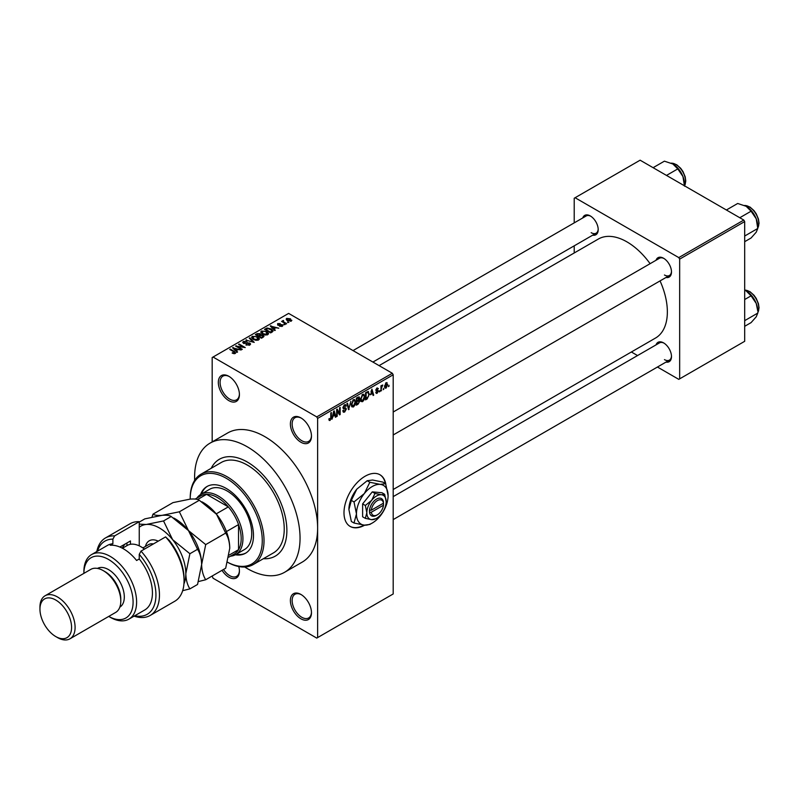 <?xml version="1.0" encoding="UTF-8"?>
<svg xmlns="http://www.w3.org/2000/svg" width="799" height="799" viewBox="0 0 799 799"><rect width="100%" height="100%" fill="white"/><g stroke="black" fill="none" stroke-linecap="round" stroke-linejoin="round"><path stroke-width="1.2" d="M300.933 442.256A14.911 8.609 60 0 1 290.387 423.999A14.911 8.609 60 0 1 300.933 417.907L300.933 417.907A14.911 8.609 60 0 1 311.47 436.174A14.911 8.609 60 0 1 300.933 442.256M301.383 418.177A13.673 7.89 -120 0 0 294.971 417.737A13.673 7.89 -120 0 0 292.883 428.693A13.673 7.89 -120 0 0 301.812 440.738A13.673 7.89 -120 0 0 308.644 441.418A13.673 7.89 -120 0 0 311.47 435.645M300.933 618.816A14.911 8.609 60 0 1 290.387 600.548A14.911 8.609 60 0 1 300.933 594.456L300.933 594.456A14.911 8.609 60 0 1 311.47 612.723A14.911 8.609 60 0 1 300.933 618.816M301.383 594.726A13.673 7.89 -120 0 0 294.971 594.286A13.673 7.89 -120 0 0 292.883 605.243A13.673 7.89 -120 0 0 301.812 617.287A13.673 7.89 -120 0 0 308.644 617.967A13.673 7.89 -120 0 0 311.47 612.204M238.771 566.541A14.911 8.609 60 0 1 239.42 571.125A14.911 8.609 60 0 1 228.874 577.208A14.911 8.609 60 0 1 222.022 570.326M223.52 569.467A13.673 7.89 -120 0 0 229.752 575.689A13.673 7.89 -120 0 0 236.584 576.369A13.673 7.89 -120 0 0 239.41 570.596M228.874 400.659A14.911 8.609 60 0 1 218.327 382.391A14.911 8.609 60 0 1 228.874 376.309L228.874 376.309A14.911 8.609 60 0 1 239.42 394.576A14.911 8.609 60 0 1 228.874 400.659M229.323 376.579A13.673 7.89 -120 0 0 222.921 376.139A13.673 7.89 -120 0 0 220.824 387.096A13.673 7.89 -120 0 0 229.752 399.14A13.673 7.89 -120 0 0 236.584 399.81A13.673 7.89 -120 0 0 239.41 394.047M385.797 484.084A29.823 17.218 120 0 0 379.984 474.776A29.823 17.218 120 0 0 365.073 476.254A29.823 17.218 120 0 0 345.597 502.531A29.823 17.218 120 0 0 350.162 526.431A29.823 17.218 120 0 0 364.694 525.173M385.368 483.515A29.823 17.218 120 0 0 379.815 474.676M656.049 260.254A11.186 6.462 60 0 1 663.579 258.257L663.579 258.257A11.186 6.462 60 0 1 671.49 271.95A11.186 6.462 60 0 1 665.986 277.473M664.029 258.526A9.938 5.743 -120 0 0 659.485 258.267L393.198 412.014M582.761 217.947A11.186 6.462 60 0 1 590.291 215.94L590.291 215.94A11.186 6.462 60 0 1 598.201 229.643A11.186 6.462 60 0 1 592.698 235.166M590.741 216.219A9.938 5.743 -120 0 0 586.196 215.96L353.028 350.581M656.049 344.878A11.186 6.462 60 0 1 663.579 342.881L663.579 342.881A11.186 6.462 60 0 1 671.49 356.574A11.186 6.462 60 0 1 665.986 362.097M664.029 343.151A9.938 5.743 -120 0 0 659.485 342.891L393.198 496.628M247.33 462.042A55.92 32.29 -120 0 0 219.365 459.275A55.92 32.29 -120 0 0 211.196 468.304A55.92 32.29 -120 0 1 219.365 459.275A55.92 32.29 -120 0 1 247.33 462.042A55.92 32.29 -120 0 1 283.865 511.32A55.92 32.29 -120 0 1 275.285 556.134A55.92 32.29 -120 0 0 283.865 511.32A55.92 32.29 -120 0 0 247.33 462.042M244.704 566.99A74.567 43.046 -120 0 0 247.33 568.588A74.567 43.046 -120 0 0 284.614 572.274A74.567 43.046 -120 0 0 296.039 512.529A74.567 43.046 -120 0 0 247.33 446.831A74.567 43.046 -120 0 0 210.047 443.135A74.567 43.046 -120 0 0 194.666 480.339M284.614 572.274L302.182 562.136A74.567 43.046 -120 0 0 317.622 527.999A74.567 43.046 -120 0 0 264.898 436.683A74.567 43.046 -120 0 0 227.625 432.988L210.047 443.135M393.198 489.497L655.52 338.047A57.168 33.009 -120 0 0 660.054 280.898M650.106 263.68A57.168 33.009 -120 0 0 626.935 241.867A57.168 33.009 -120 0 0 598.351 239.041L379.086 365.622M383.77 388.344L383.21 389.682L383.77 388.344M381.532 387.974L380.973 390.971L380.973 385.807L381.532 385.488L381.532 386.307L382.731 384.978L381.532 387.974L380.973 387.655M379.934 390.561L379.375 391.9L379.934 390.561M375.79 392.499L377.148 393.278L375.78 392.399L377.188 392.519L377.797 390.891L375.86 390.142L377.118 387.944L378.416 388.664L377.138 388.664L376.419 389.712L378.496 390.831L377.148 393.278L376.239 393.408M376.339 391.989L377.188 392.519M376.189 390.951L375.86 390.142M377.118 387.944L378.416 388.664L377.138 387.934M377.857 389.083L376.589 388.344M375.959 389.443L376.599 390.042M377.238 389.962L378.496 390.831L377.058 389.992M370.696 394.786L371.915 389.103L373.702 395.175L373.123 395.505L372.634 393.667L370.257 394.526M362.596 401.677L360.998 401.488L360.439 399.37L362.606 394.386L363.885 394.267L364.753 396.793L364.204 399.66L362.596 401.677L360.549 400.489M353.418 406.981L351.81 406.791L351.26 404.674L353.418 399.69L354.696 399.57L355.575 402.097L355.016 404.963L353.418 406.981L351.36 405.792M328.958 419.775L330.097 420.434L329.218 420.444L328.888 418.926L329.448 418.506L330.127 419.595L330.726 418.706L330.806 412.833L331.365 412.514L331.365 417.338L330.097 420.434L329.218 420.444M328.888 419.145L330.127 419.595M316.744 416.898L392.319 373.263L393.198 374.781L393.198 593.957L317.622 637.582L317.622 418.416L316.744 416.898L213.053 357.033L212.174 357.533L212.174 441.907M393.198 374.781L317.622 418.416M332.993 416.549L331.925 419.295L333.622 411.205L334.212 410.866L335.999 416.938L335.41 417.278L334.931 415.44L332.554 416.299M337.198 410.566L337.198 416.249L336.639 416.569L336.639 409.468L337.238 409.128L339.595 413.453L339.595 407.76L340.154 407.44L340.154 414.541L339.555 414.891L336.639 410.237M345.827 409.308L343.4 408.778L342.951 407.68L344.539 404.813L345.707 404.654L346.227 405.962L345.667 406.381L344.559 405.632L343.68 407.999L345.538 407.78L346.386 408.978L344.639 412.044L343.38 412.214L342.791 410.716L343.35 410.296L344.689 411.185L345.827 409.308L344.399 408.009M342.791 410.736L344.689 411.185M345.667 406.381L343.94 405.273M343.73 408.029L342.951 407.58L344.569 407.969M350.881 401.248L348.584 409.677L346.926 403.525L347.505 403.195L348.823 408.708L350.881 401.248M358.661 399.59L359.8 401.108L358.102 404.174L356.374 405.183L356.374 398.072L359.19 396.873L359.36 399.88M368.009 391.49L369.308 394.117L367.19 398.931L365.552 399.88L365.552 392.768L368.519 391.58M384.639 387.235L386.127 388.094L384.569 386.317L386.127 382.741L387.685 384.459L386.127 388.094L385.188 388.184M386.127 382.741L387.076 382.651M389.043 385.298L388.484 386.636L389.043 385.298M212.174 576.009L213.053 578.226L316.744 638.091L317.622 637.582M288.868 322.397L287.43 322.207L288.868 322.397M285.033 324.604L283.595 324.424L285.033 324.604M275.315 330.217L274.726 330.556L270.282 326.022L278.801 328.199L275.895 327.76L273.957 328.878L275.315 330.217M268.444 334.002L268.444 333.193L267.775 334.661L265.208 335.031L262.551 334.132L260.724 332.064L261.473 331.016L266.786 331.595L268.524 333.622M259.256 339.305L259.256 338.496L258.596 339.965L256.02 340.334L253.363 339.435L251.535 337.368L252.284 336.319L257.598 336.898L259.335 338.926M249.817 345.028L245.892 344.898L249.148 344.589L249.228 343.32L243.505 343.34L242.716 342.332L243.405 341.443L246.931 341.533L244.144 341.852L244.085 343.021L249.777 342.991L250.596 344.059L249.817 345.028M249.148 345.318L249.228 343.32M244.144 341.852L244.085 343.59M237.613 351.989L237.023 352.329L232.569 347.795L241.098 349.972L238.192 349.533L236.254 350.651L237.613 351.989M392.319 373.263L288.629 313.398L213.053 357.033M233.967 353.677L232.149 353.018L234.586 352.998L234.726 352.379L229.752 349.423L230.312 349.093L234.487 351.51L235.276 353.428L233.967 353.677M234.586 353.667L234.726 352.379M235.775 352.778L235.276 353.428M242.297 349.283L241.737 349.602L235.585 346.057L243.475 347.195L238.541 344.349L239.101 344.019L245.253 347.575L237.373 346.436L242.297 349.283M254.222 342.391L245.872 340.114L253.203 342.152L249.248 338.167L249.827 337.827L254.222 342.391M263.201 337.208L261.463 338.217L255.32 334.661L257.058 333.652L260.134 333.662L260.824 334.751L263.101 335.19L264.01 336.299L263.201 337.208M260.854 334.571L260.824 335.32M272.289 331.965L270.651 332.903L264.499 329.358L267.066 328.009L271.3 328.948L273.148 330.946L272.289 331.965M282.327 326.262L279.52 326.222L281.727 325.872L281.787 325.033L277.682 325.063L277.662 323.605L280.239 323.595L278.322 323.955L278.152 324.694L282.227 324.644L282.327 326.262L282.916 325.513M281.727 326.511L281.787 325.033M277.682 325.063L277.662 323.605L277.662 325.053M278.322 323.955L278.152 325.273M286.631 323.685L286.072 324.004L281.598 321.428L282.876 321.518L282.746 320.669L283.515 320.499L283.505 321.757L286.631 323.685M282.876 322.157L282.746 321.348M283.515 320.499L283.505 322.526M291.305 321.078L287.43 320.639L286.671 318.401L290.496 318.811L291.305 321.078L291.865 320.299M286.112 319.181L286.671 318.401L286.671 320.119M743.809 220.055L744.688 221.573L679.659 259.116L678.78 257.598L743.809 220.055L640.119 160.19L574.211 198.242L574.211 222.881M574.211 245.842L574.211 252.973M679.659 259.116L679.659 378.846L678.78 379.355L657.437 367.031M637.552 355.555L631.38 351.989M679.659 378.846L744.688 341.303L744.688 221.573M678.78 257.598L575.09 197.733M664.458 274.996A9.938 5.743 -120 0 0 669.432 275.485A9.938 5.743 -120 0 0 671.47 271.42M591.17 232.689A9.938 5.743 -120 0 0 596.144 233.178A9.938 5.743 -120 0 0 598.191 229.113M664.458 359.62A9.938 5.743 -120 0 0 669.432 360.109A9.938 5.743 -120 0 0 671.47 356.044M263.39 558.701A55.92 32.29 -120 0 0 275.285 556.134L275.285 556.134A55.92 32.29 -120 0 1 263.39 558.701M349.992 526.331A29.823 17.218 120 0 0 364.074 525.113M232.629 353.268L232.629 352.649M230.312 349.742L230.312 349.093M233.158 348.394L233.158 347.455M236.254 351.54L236.254 350.651M234.457 348.783L235.725 350.122L237.283 349.223L233.548 347.964L234.457 349.712M235.725 351.001L235.725 350.122M233.548 348.783L233.548 347.964M237.283 350.052L237.283 349.223M236.184 346.396L236.184 345.707M239.101 344.669L239.101 344.019M237.373 347.086L237.373 346.436M246.372 345.138L246.372 344.529M243.405 343.28L243.405 341.443M247.47 343.22L247.47 342.641M249.777 345.048L249.777 342.991M246.452 340.304L246.452 339.785M249.827 338.766L249.827 337.827M252.284 338.686L252.284 336.319M257.598 337.587L257.598 336.898M257.867 340.264L257.018 337.218L255.39 336.549L253.003 336.729L252.444 338.816M253.003 336.729L253.932 339.116L257.867 339.555L258.417 338.756L258.417 340.054M253.932 339.735L253.932 339.116M257.058 334.491L257.058 333.652M260.124 334.561L260.134 333.662M263.101 337.268L263.101 335.19M256.599 334.751L258.437 335.81L260.015 334.831L259.685 334.042L257.568 334.192L256.599 335.4M258.437 336.459L258.437 335.81M260.015 335.73L259.685 334.042M259.156 336.229L261.303 337.478L262.991 336.409L262.541 335.51L260.254 335.59L259.156 336.878M261.303 338.117L261.303 337.478M262.991 337.328L262.541 335.51M262.491 337.617L262.491 336.788M261.473 333.383L261.473 331.016M266.786 332.284L266.786 331.595M267.056 334.951L266.207 331.905L264.579 331.245L262.192 331.425L261.633 333.513M262.192 331.425L263.121 333.812L267.056 334.252L267.605 333.453L267.605 334.751M263.121 334.421L263.121 333.812M267.066 328.719L267.066 328.009M271.3 329.627L271.3 328.948M265.777 329.448L270.491 332.174L272.01 330.257L267.695 328.489L265.777 330.097M270.491 332.813L270.491 332.174M272.239 331.994L272.01 330.257M271.5 332.424L271.5 331.585M270.871 326.621L270.871 325.682M273.957 329.777L273.957 328.878M272.159 327.021L273.428 328.349L274.986 327.45L271.251 326.202L272.159 327.94M273.428 329.238L273.428 328.349M271.251 327.021L271.251 326.202M274.986 328.289L274.986 327.45M280 326.401L280 325.852M278.701 325.373L278.701 324.803M282.227 326.312L282.227 324.644M284.154 324.744L284.154 324.094M282.157 321.747L282.157 321.098M284.314 322.986L284.314 322.347M287.99 322.526L287.99 321.887M290.496 319.5L290.496 318.811M290.676 321.318L289.987 319.161L287.29 318.781L286.981 320.359M287.29 318.781L287.99 320.319L290.986 320.239L290.986 321.228M287.99 320.928L287.99 320.319M335.2 416.479L335.999 416.938M334.212 415.021L334.931 415.44M333.702 413.243L333.183 415.61L334.741 414.711L333.962 411.755L333.702 413.243L333.253 412.983M336.639 415.929L337.198 416.249M338.396 412.763L339.595 413.453M339.006 413.872L340.154 414.541M342.801 410.976L344.639 412.044M344.389 404.903L346.227 405.962M343.001 407.091L343.51 407.38M344.609 407.949L346.386 408.978M348.384 408.928L349.123 409.358M348.224 408.369L348.823 408.708M354.976 401.757L355.575 402.097M354.776 400.928L353.418 400.519L351.82 404.364L353.408 406.152L355.016 402.396L354.776 400.928L352.808 400.159M351.28 404.054L351.82 404.364M351.32 405.572L353.408 406.152M358.102 397.083L359.64 397.972M356.374 398.262L356.933 400.708L357.982 400.099L359.8 401.108M356.374 400.379L356.933 400.708M357.982 400.099L359.081 398.411L356.933 398.581M359.081 398.411L357.183 397.602M356.933 401.537L356.933 404.024L358.691 402.916L359.24 401.438L356.374 401.208M356.374 403.705L356.933 404.024M357.313 400.479L359.24 401.438M364.164 396.444L364.753 396.793M363.964 395.625L362.606 395.215L360.998 399.061L362.596 400.848L364.194 397.093L363.964 395.625L361.997 394.856M360.459 398.751L360.998 399.061M360.509 400.269L362.596 400.848M366.471 398.511L367.19 398.931M368.729 393.777L369.308 394.117M366.112 393.278L366.112 398.721L368.529 396.294L368.748 394.426L367.9 392.389L365.552 392.958M365.552 398.401L366.112 398.721M366.381 392.289L367.101 392.709M367.061 391.9L368.169 392.459L367.141 391.86M372.913 394.716L373.702 395.175M371.915 393.248L372.634 393.667M371.405 391.48L370.886 393.847L372.444 392.948L371.665 389.982L371.405 391.48L370.956 391.21M375.89 389.792L377.797 390.891M379.375 391.25L379.934 391.57M380.973 390.331L381.532 390.651M380.973 385.987L381.532 386.307M381.852 385.398L382.571 385.807M380.973 386.476L381.642 386.856M383.21 389.033L383.77 389.363M387.066 384.109L387.685 384.459M385.837 382.941L386.706 383.44L385.128 385.987L386.137 387.345L387.125 384.838L385.587 383.18M384.599 385.687L385.128 385.987M384.589 386.836L386.137 387.345M388.484 385.997L389.043 386.317M235.355 554.786A38.522 22.242 -120 0 0 245.503 553.248A38.522 22.242 -120 0 0 251.405 522.376A38.522 22.242 -120 0 0 226.237 488.429A38.522 22.242 -120 0 0 206.981 486.521A38.522 22.242 -120 0 0 200.569 494.531M236.244 554.276A38.522 22.242 -120 0 0 245.932 552.978M227.565 562.216A50.946 29.413 -120 0 0 262.262 539.914A50.946 29.413 -120 0 0 226.237 478.281A50.946 29.413 -120 0 0 190.212 499.085A50.946 29.413 -120 0 0 190.212 499.105C194.686 498.776 197.723 499.165 199.311 500.274L216.569 514.316L225.678 533.073C228.224 537.068 229.583 542.141 229.752 548.294L225.678 568.219L205.713 579.744C203.166 575.749 201.807 570.676 201.638 564.523L205.713 544.598L225.678 533.073M190.212 499.085L190.212 498.067A52.195 30.132 60 0 1 201.018 474.177A52.195 30.132 60 0 1 227.116 476.763A52.195 30.132 60 0 1 261.213 522.756A52.195 30.132 60 0 1 253.213 564.573A52.195 30.132 60 0 1 227.555 562.246M253.213 564.573L273.428 552.908A52.195 30.132 -120 0 0 281.428 511.08A52.195 30.132 -120 0 0 247.33 465.088A52.195 30.132 -120 0 0 221.233 462.501L201.018 474.177M196.944 498.047A34.796 20.085 60 0 1 200.929 494.311L209.718 489.238A34.796 20.085 60 0 1 227.116 490.966A34.796 20.085 60 0 1 249.847 521.627A34.796 20.085 60 0 1 244.514 549.512L235.725 554.586A34.796 20.085 60 0 1 230.502 556.164M207.42 486.271A38.522 22.242 -120 0 0 201.458 494.012M739.784 217.727L751.08 211.206L756.224 218.796A16.399 9.468 -120 0 1 757.772 226.397L757.772 228.464L756.224 232.189L751.08 237.992L744.688 241.688M744.688 236.025L757.772 228.464L756.224 218.796A16.399 9.468 -120 0 0 746.176 206.302L751.08 211.206M726.391 209.997L737.687 203.475L746.176 206.302M200.929 494.311A34.796 20.085 60 0 1 227.745 503.64A34.796 20.085 60 0 1 242.936 538.656A34.796 20.085 60 0 1 235.725 554.586M228.794 557.153L234.227 554.017A33.548 19.376 -120 0 0 238.541 549.682A33.548 19.376 -120 0 0 241.178 538.656A33.548 19.376 -120 0 0 238.541 524.583A33.548 19.376 -120 0 0 228.324 506.876L206.581 494.331A33.548 19.376 -120 0 0 200.679 495.899L195.186 499.065M216.209 513.867L228.324 506.876A33.548 19.376 -120 0 0 206.581 494.331L197.573 499.535M229.163 555.095L238.541 549.682L238.541 524.583L226.427 531.575M744.688 326.302L751.08 322.616L756.224 316.813L757.772 313.088L744.688 320.649M756.224 303.42L757.772 311.021A16.399 9.468 -120 0 0 756.224 303.42A16.399 9.468 -120 0 0 746.176 290.926L751.08 295.83L756.224 303.42M744.688 299.525L751.08 295.83M744.688 290.167L746.176 290.926M666.496 175.42L677.792 168.899L682.935 176.489A16.399 9.468 -120 0 1 684.493 184.08L684.493 185.807L685.143 184.549L685.762 180.934L685.182 176.779L682.965 171.515L680.698 168.289L676.663 164.714L671.21 163.146M653.103 167.69L664.398 161.168L672.888 163.995A16.399 9.468 -120 0 1 682.935 176.489L684.493 186.157M672.888 163.995L677.792 168.899M139.246 521.677A44.734 25.828 -120 0 0 130.057 523.754L105.458 537.957A44.734 25.828 60 0 1 114.637 535.889L139.246 521.677L139.246 545.847M108.744 616.419A34.796 20.085 -120 0 0 133.093 601.927A34.796 20.085 -120 0 0 108.494 559.45A34.796 20.085 -120 0 0 83.885 573.372L83.885 571.625A37.283 21.523 60 0 1 91.605 554.566A37.283 21.523 60 0 1 110.252 556.414A37.283 21.523 60 0 1 134.602 589.263A37.283 21.523 60 0 1 128.889 619.135A37.283 21.523 60 0 1 110.252 617.287L108.744 616.419L110.252 617.287M69.952 638.81L115.645 612.434A24.859 14.352 -120 0 0 120.789 601.058L120.789 599.02A22.372 12.914 -120 0 0 104.979 571.625L103.221 570.616A24.859 14.352 -120 0 0 90.786 569.387L45.094 595.764A24.859 14.352 60 0 1 57.528 596.993A24.859 14.352 60 0 1 73.758 618.895A24.859 14.352 60 0 1 69.952 638.81A24.859 14.352 60 0 1 57.528 637.582L55.77 636.563A22.372 12.914 -120 0 0 71.58 627.435A22.372 12.914 -120 0 0 55.77 600.039A22.372 12.914 -120 0 0 39.95 609.168A22.372 12.914 -120 0 0 55.77 636.563L57.528 637.582M120.789 601.058A24.859 14.352 -120 0 0 103.221 570.616L104.979 571.625M119.82 607.15A22.372 12.914 -120 0 0 123.066 589.173A22.372 12.914 -120 0 0 108.494 569.597A22.372 12.914 -120 0 0 97.458 568.409M128.889 619.135L144.709 610.007A37.283 21.523 -120 0 0 139.246 558.96L136.609 560.489A37.283 21.523 60 0 0 123.426 548.803A37.283 21.523 60 0 0 110.252 545.268L112.889 543.749A37.283 21.523 -120 0 0 107.426 545.427L91.605 554.566M134.761 615.739A42.247 24.389 -120 0 0 155.845 597.692A42.247 24.389 -120 0 0 139.246 554.366L141.004 551.11L165.603 536.898A44.734 25.828 -120 0 1 184.06 580.763A44.734 25.828 -120 0 1 174.791 601.238L150.192 615.45A44.734 25.828 60 0 1 134.102 616.129M141.004 551.11A44.734 25.828 60 0 1 150.192 615.45M96.819 551.55A44.734 25.828 60 0 1 105.458 537.957M114.637 535.889L112.889 539.145L112.889 543.749M112.889 539.145A42.247 24.389 -120 0 0 97.478 551.17M139.246 558.96L139.246 554.366M165.603 536.898L169.118 540.234A42.247 24.389 60 0 1 184.06 578.736L184.06 580.763M119.91 547.035L130.457 540.953L130.457 544.299M122.327 548.184A29.823 17.218 60 0 1 125.423 543.859M126.941 545.637L126.941 542.98M39.95 609.168L39.95 607.14A24.859 14.352 60 0 1 45.094 595.764M198.522 581.542L205.713 579.744M205.713 544.598L188.454 530.556L179.356 511.799L199.311 500.274M179.356 511.799L162.097 515.335C157.623 515.655 154.587 515.265 152.989 514.156L172.954 502.631L190.212 499.105M152.989 514.156L152.02 517.073M201.628 564.933A37.283 21.523 -120 0 0 201.638 564.523A37.283 21.523 -120 0 0 188.454 530.556A37.283 21.523 -120 0 0 173.733 518.032M229.752 548.294A37.283 21.523 60 0 0 216.569 514.316A37.283 21.523 -120 0 0 201.847 501.792M139.246 522.097L144.829 518.871L162.097 515.335C166.562 515.015 169.598 515.405 171.196 516.514L188.454 530.556L197.553 549.303C200.11 553.308 201.468 558.381 201.638 564.523L197.553 584.459L189.892 588.883C187.346 584.878 185.987 579.804 185.817 573.662A37.283 21.523 -120 0 0 172.634 539.685A37.283 21.523 -120 0 0 146.277 524.464A37.283 21.523 -120 0 0 139.246 527.23M183.94 583.849A37.283 21.523 -120 0 0 185.817 573.662L189.892 553.727L172.634 539.685L163.535 520.938L146.277 524.464L139.246 524.134M182.661 590.681L189.892 588.883M163.535 520.938L171.196 516.514M189.892 553.727L197.553 549.303M144.449 549.113A27.336 15.78 -120 0 0 141.004 546.766A27.336 15.78 -120 0 0 127.331 545.417L122.437 548.244M141.004 546.766L141.882 547.275A26.097 15.071 60 0 1 144.559 549.053M383.47 503.18L371.295 510.201L369.468 510.241L369.528 512.239A9.938 5.743 120 0 0 376.499 515.315L377.378 514.806A8.699 5.024 120 0 0 383.47 505.208L383.47 503.18A8.699 5.024 120 0 0 377.378 500.603A8.699 5.024 120 0 0 371.295 510.201M383.47 502.162A9.938 5.743 120 0 0 376.499 499.085A9.938 5.743 120 0 0 369.528 510.211L369.468 510.241M386.167 501.622A13.673 7.89 120 0 0 381.333 494.741A13.673 7.89 120 0 0 371.665 500.324A13.673 7.89 120 0 0 366.831 512.778A13.673 7.89 120 0 0 371.665 519.66A13.673 7.89 120 0 0 381.333 514.077A13.673 7.89 120 0 0 386.167 501.622L384.669 494.311L381.333 494.741L375.001 493.442L371.665 500.324L365.343 505.467L366.831 512.778L365.343 518.361L371.665 519.66L375.939 518.671M365.343 518.361L362.616 516.783L362.616 503.899L372.284 491.874L381.952 492.743L384.669 494.311M375.001 493.442L372.284 491.874M365.343 505.467L362.616 503.899M369.837 482.266L364.374 493.512A22.372 12.914 120 0 0 356.464 513.897A22.372 12.914 120 0 0 364.374 525.143A22.372 12.914 120 0 0 380.194 516.014A22.372 12.914 120 0 0 388.094 495.63A22.372 12.914 120 0 0 380.194 484.384A22.372 12.914 120 0 0 364.374 493.512L354.017 501.942L351.35 500.404L356.813 489.148L367.17 480.728L372.634 480.019L382.991 482.137L385.657 483.675L380.194 484.384L369.837 482.266L367.17 480.728M354.017 501.942L356.464 513.897L354.017 523.025L364.374 525.143L369.837 524.444L371.355 523.525M354.017 523.025L351.35 521.487L348.903 509.532L351.35 500.404M388.094 495.63L385.657 483.675M356.813 489.148A22.372 12.914 120 0 0 348.903 509.532M369.528 512.239L371.295 512.239L383.47 505.208M371.295 512.239A8.699 5.024 120 0 0 377.378 514.806M382.651 503.65L383.53 504.159M234.487 352.179L234.487 351.51M246.172 343.6L246.172 343.011M259.485 336.039L259.485 335.21M266.067 329.278L266.067 328.449M279.59 325.283L279.59 324.584M330.806 417.008L331.365 417.338M342.961 407.919L344.429 408.768M347.955 407.34L348.604 407.71M357.383 403.765L358.102 404.174M375.86 390.132L377.248 390.931M757.772 228.015A13.673 7.89 -120 0 0 758.83 223.55A13.673 7.89 -120 0 0 744.588 205.503M757.772 312.639A13.673 7.89 -120 0 0 758.83 308.174A13.673 7.89 -120 0 0 744.688 290.117M684.493 185.708A13.673 7.89 -120 0 0 685.542 181.243A13.673 7.89 -120 0 0 671.3 163.186M145.448 546.436A20.384 11.765 60 0 1 158.242 541.153M153.438 543.929A17.398 10.047 -120 0 0 148.644 544.588L142.911 547.904M234.836 352.639L234.836 353.617M249.697 343.92L249.697 345.098M243.635 342.451L243.635 343.41M263.091 336.149L263.091 337.278M282.087 325.433L282.087 326.382M277.932 324.394L277.932 325.193M283.325 321.428L283.325 322.426M345.328 405.512L344.339 404.943M354.386 400.449L353.248 399.79M358.841 397.732L357.902 397.193M358.951 400.669L357.972 400.099M363.565 395.145L362.436 394.486M376.609 392.599L375.999 392.249M377.637 388.584L376.848 388.124M757.772 228.124L759.05 223.251L758.461 219.086L756.244 213.822L753.976 210.596L749.951 207.021L744.488 205.453M393.198 434.966L669.432 275.485M669.432 360.109L393.198 519.59M596.144 233.178L372.913 362.057M744.688 290.067L749.951 291.645L753.976 295.221L756.244 298.446L758.461 303.71L759.05 307.875L757.772 312.749"/></g></svg>
